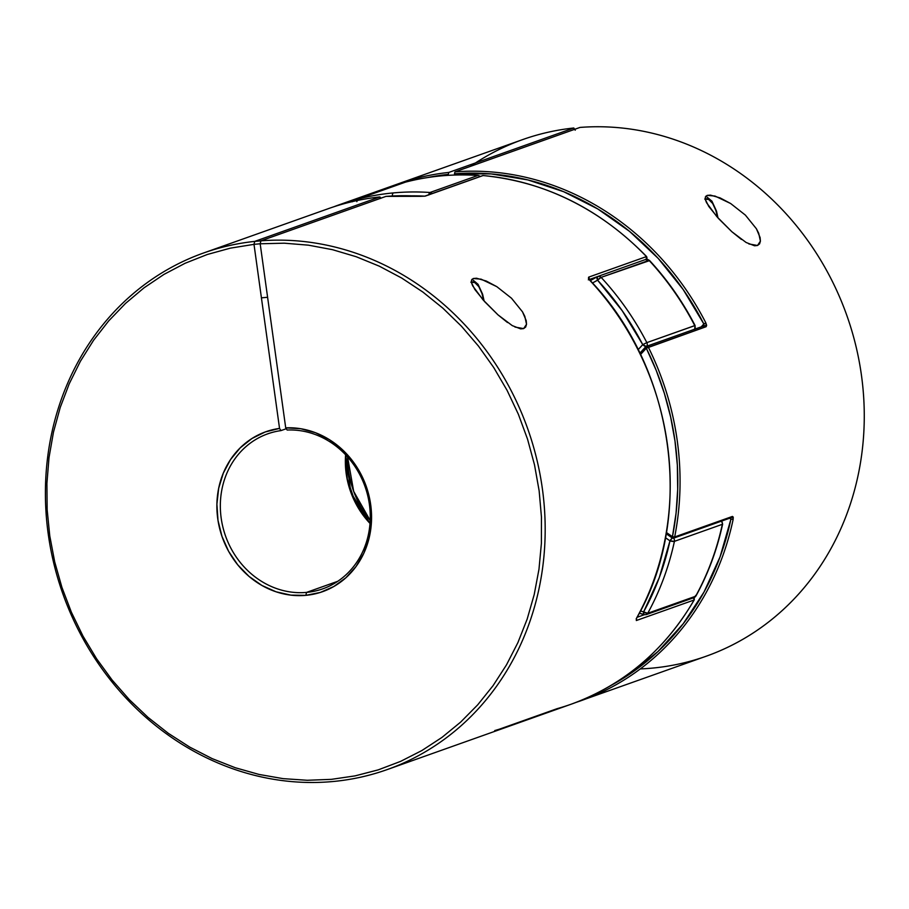 <?xml version="1.0" encoding="UTF-8"?>
<svg xmlns="http://www.w3.org/2000/svg" width="909" height="909" viewBox="0 0 909 909"><rect width="100%" height="100%" fill="white"/><g stroke="black" fill="none" stroke-linecap="round" stroke-linejoin="round"><path stroke-width="1.36" d="M370.179 520.493L353.681 491.383L347.59 456.943A91.377 82.219 70.4 0 0 370.179 520.493M695.635 596.247A3.431 1.17 28.8 0 0 695.942 596.009L694.078 597.599L646.174 614.62L647.731 613.268L643.617 611.893A3.431 1.17 28.8 0 0 647.731 613.268A274.12 246.646 -109.6 0 0 674.421 541.344A3.431 0.852 -167.8 0 1 669.967 540.866A3.431 0.909 -54 0 1 672.33 537.992L669.967 540.866L665.468 537.708A179.323 161.347 70.4 0 1 669.967 540.866A270.7 243.567 70.4 0 1 643.617 611.893A179.323 161.347 70.4 0 1 640.493 610.939L643.617 611.893L659.275 577.613L669.967 540.866L674.421 541.344A3.431 3.079 -109.6 0 0 673.592 538.151A3.431 3.079 70.4 0 1 674.421 541.344L722.325 524.323A274.12 246.646 70.4 0 1 695.635 596.247A274.12 246.646 -109.6 0 0 722.325 524.323L674.421 541.344A274.12 246.646 70.4 0 1 647.731 613.268L695.635 596.247L695.839 595.338L694.078 597.599A3.431 3.079 -109.6 0 0 695.635 596.247L647.731 613.268A3.431 3.079 70.4 0 1 646.14 614.632M646.435 259.292L645.39 259.599L649.401 260.667L601.122 277.37A274.12 246.646 70.4 0 1 646.844 342.625L694.749 325.604A274.12 246.646 -109.6 0 0 649.026 260.349A3.431 3.079 -109.6 0 0 645.754 259.44L649.412 260.338C667.445 279.847 682.682 301.583 695.09 325.536L646.844 342.625A274.12 246.646 -109.6 0 0 601.122 277.37L649.026 260.349A274.12 246.646 70.4 0 1 694.749 325.604A3.431 3.079 70.4 0 1 694.624 329.206A3.431 3.079 -109.6 0 0 694.749 325.604L694.749 325.604M428.764 194.731A3.431 1.398 -86.1 0 1 430.002 192.492A274.12 246.646 -109.6 0 0 393.392 192.913A3.431 1.454 84.7 0 0 392.381 195.969A3.431 1.454 -95.3 0 1 393.392 192.913A274.12 246.646 70.4 0 1 430.002 192.492L477.907 175.471A274.12 246.646 -109.6 0 0 405.494 182.13L357.589 199.162A274.12 246.646 70.4 0 1 393.392 192.913A274.12 246.646 -109.6 0 0 357.589 199.162A3.431 1.488 75.4 0 0 356.851 200.594M412.22 195.844A270.7 243.567 70.4 0 1 424.776 196.151A270.7 243.567 -109.6 0 0 412.22 195.844M643.777 614.484A182.754 164.438 70.4 0 1 639.368 613.098M645.958 346.59A3.431 1.329 -138.9 0 1 642.743 344.636A179.323 161.347 70.4 0 1 638.141 349.67L642.743 344.636L622.245 310.764L597.588 280.188L592.475 283.006A179.323 161.347 70.4 0 1 597.588 280.188A3.431 1.488 -117.7 0 1 597.395 276.666L597.849 276.461A3.431 3.079 70.4 0 1 601.122 277.37L599.383 276.359L597.247 276.779L597.588 280.188L601.122 277.37A3.431 0.648 137.2 0 0 597.588 280.188A270.7 243.567 70.4 0 1 642.743 344.636L646.844 342.625A3.431 3.079 70.4 0 1 646.719 346.238A3.431 3.079 -109.6 0 0 646.844 342.625L642.743 344.636L646.481 346.545M478.441 175.539L477.907 175.471A3.431 3.079 70.4 0 1 480.02 176.505A3.431 3.079 -109.6 0 0 477.907 175.471L430.002 192.492A3.431 3.079 70.4 0 1 432.127 193.537A3.431 3.079 -109.6 0 0 430.002 192.492L428.707 195.037M405.607 182.107A3.431 1.488 75.4 0 0 405.55 182.118A3.431 1.488 75.4 0 0 405.494 182.13A274.12 246.646 70.4 0 1 477.907 175.471A3.431 1.398 -86.1 0 1 478.168 175.437L478.066 175.437M356.851 201.662L357.589 199.162A3.431 3.079 -109.6 0 0 357.317 199.241A3.431 3.079 70.4 0 1 357.589 199.162L405.494 182.13A3.431 3.079 -109.6 0 0 405.039 182.3M480.316 176.403L478.145 175.437C453.409 173.755 429.218 175.994 405.55 182.118L405.266 182.209A3.431 3.079 70.4 0 1 405.494 182.13L405.664 182.095M598.531 276.313L597.247 276.779M721.291 520.573L722.632 524.073A3.431 0.852 -167.8 0 1 722.325 524.323A3.431 3.079 -109.6 0 0 721.496 521.13A3.431 3.079 70.4 0 1 722.325 524.323L722.428 523.686M643.902 614.609L643.617 611.893A3.431 1.25 -73.6 0 0 644.038 614.677L646.174 614.62M741.414 239.431L731.87 231.738L718.735 218.739L708.725 206.377L705.316 199.491L705.384 196.935L707.122 195.39L710.474 195.117L720.087 197.901L730.677 203.536L745.38 215.103L756.39 228.738L758.708 233.272L760.413 241.158L757.515 245.487L754.64 245.76L757.515 245.487L754.436 245.737L746.13 242.487L731.87 231.738L716.803 216.592L706.554 202.718L705.316 199.491L705.384 196.935L707.122 195.39L714.997 196.049L730.677 203.536L745.38 215.103L756.39 228.738L760.094 237.522L760.413 241.158L759.56 243.907L757.515 245.487L748.857 243.942M582.771 700.078A274.12 246.646 -109.6 0 0 733.143 519.391L730.916 519.164A272.416 245.112 70.4 0 1 611.28 685.284M666.195 533.731L672.137 537.878L672.444 536.742A184.459 165.972 -109.6 0 0 666.399 532.526L672.444 536.742L676.057 513.221L677.694 489.303L677.341 465.181L674.989 441.035L670.66 417.083L664.399 393.495L656.253 370.474L646.288 348.204L706.111 326.706A1.716 1.545 -109.6 0 0 704.52 325.74L646.754 346.272A1.716 1.545 70.4 0 1 648.356 347.238A274.12 246.646 70.4 0 1 674.671 536.958L732.438 516.426L733.245 517.119L733.143 519.391A274.12 246.646 70.4 0 1 581.158 700.657A274.12 246.646 70.4 0 1 576.204 702.35L706.179 656.218A274.12 246.646 -109.6 0 0 856.051 346.579A274.12 246.646 -109.6 0 0 579.976 127.43L454.954 171.869A274.12 246.646 70.4 0 1 705.884 322.956L706.634 325.354L706.111 326.706L648.356 347.238L646.754 346.272L704.52 325.74A1.716 1.545 70.4 0 1 706.111 326.706L705.884 322.956A274.12 246.646 -109.6 0 0 454.954 171.869L454.477 173.801L491.19 173.914L527.845 179.925L563.648 191.697L597.792 208.968L629.551 231.375L658.218 258.417L683.159 289.505L703.827 323.945L701.271 326.854A181.039 162.893 -109.6 0 0 703.827 323.945L705.884 322.956L703.827 323.945L703.589 326.217M352.272 201.616A1.716 0.75 -105.7 0 1 352.635 200.559A1.716 1.545 70.4 0 1 352.885 200.514L410.652 179.982A1.716 1.545 70.4 0 1 411.982 180.55A1.716 1.545 -109.6 0 0 410.652 179.982L352.885 200.514A1.716 1.545 70.4 0 1 354.283 201.15L352.635 200.559L414.981 178.664A274.12 246.646 70.4 0 1 448.773 172.437L573.806 127.999A274.12 246.646 -109.6 0 0 522.595 139.622L338.387 205.082A274.12 246.646 70.4 0 1 352.635 200.559A274.12 246.646 -109.6 0 0 338.159 205.173M333.478 206.9A274.12 246.646 70.4 0 1 338.387 205.082L333.478 206.9M470.373 166.381A274.12 246.646 70.4 0 1 573.806 127.999L448.773 172.437L448.307 174.369A272.416 245.112 70.4 0 0 427.594 177.562A272.416 245.112 70.4 0 1 448.307 174.369L448.773 172.437A274.12 246.646 -109.6 0 0 414.981 178.664A1.716 0.75 75.1 0 0 414.618 179.959A1.716 0.75 -104.9 0 1 414.981 178.664L352.635 200.559L352.283 201.798M729.643 518.232L730.916 519.164L720.064 556.876L704.02 592.032L683.148 623.835L657.923 651.583L628.903 674.648L611.268 685.295M448.307 174.369L448.432 175.312L448.307 174.369M640.288 668.922A274.12 246.646 70.4 0 0 862.436 383.2A274.12 246.646 70.4 0 0 579.976 127.43L454.954 171.869L454.477 173.801A272.416 245.112 70.4 0 1 703.827 323.945L703.941 324.661M573.806 127.999L575.238 130.192L573.806 127.999M666.206 533.617A182.754 164.438 70.4 0 1 672.081 537.685L673.717 538.105A1.716 1.545 70.4 0 1 672.342 537.878L672.115 537.844M645.697 346.829L646.413 346.34A1.716 1.545 70.4 0 1 646.754 346.272L645.629 346.977L646.288 348.204L640.504 354.487A184.459 165.972 -109.6 0 0 646.288 348.204A1.716 0.67 -138.9 0 1 645.685 346.84A1.716 0.67 -138.9 0 1 645.697 346.829L639.868 353.158M646.413 346.34L704.18 325.82A1.716 1.545 70.4 0 1 704.52 325.74A1.716 1.545 -109.6 0 0 703.873 325.967M646.754 346.272L645.629 346.977A182.754 164.438 70.4 0 1 639.879 353.192M648.356 347.238L646.288 348.204A272.416 245.112 70.4 0 1 672.444 536.742L674.671 536.958A274.12 246.646 -109.6 0 0 648.356 347.238M730.734 518.028L730.916 519.164L733.143 519.391L732.438 516.426A1.716 1.545 70.4 0 1 730.109 517.357L730.916 519.164M673.387 538.185L674.671 536.958L672.444 536.742L672.081 537.651M673.717 538.105L731.484 517.573A1.716 1.545 -109.6 0 0 732.438 516.426L674.671 536.958A1.716 1.545 70.4 0 1 673.717 538.105L672.137 537.878M507.529 322.547L497.984 314.855L484.849 301.856L474.85 289.494L471.441 282.608L471.51 280.052L473.237 278.506L476.589 278.234L486.213 281.017L496.803 286.653L511.494 298.22L522.516 311.855L524.823 316.389L526.527 324.274L523.641 328.603L520.755 328.876L523.641 328.603L520.562 328.853L512.244 325.604L497.984 314.855L482.918 299.709L472.669 285.835L471.441 282.608L471.51 280.052L473.237 278.506L481.111 279.165L496.803 286.653L511.494 298.22L522.516 311.855L526.22 320.638L526.527 324.274L525.675 327.024L523.641 328.603L514.983 327.058M693.237 597.395L694.237 599.895C664.797 650.151 623.813 684.909 571.295 704.157A274.12 246.646 -109.6 0 0 694.09 600.008L636.323 620.529L636.607 618.052A274.12 246.646 -109.6 0 0 589.725 280.233L588.418 278.279L588.68 277.131L646.435 256.599A274.12 246.646 -109.6 0 0 483.065 175.562A1.716 1.545 -109.6 0 0 482.474 175.642L483.202 175.551A1.716 0.693 95 0 0 483.065 175.562L483.009 175.562M694.237 599.883A1.716 0.591 -150.2 0 1 694.09 600.008A274.12 246.646 70.4 0 1 571.522 704.077A274.12 246.646 70.4 0 1 557.047 708.69L499.28 729.223A1.716 1.545 70.4 0 1 499.03 729.268A1.716 1.545 -109.6 0 0 499.28 729.223L494.701 730.586M386.2 196.435L385.916 196.401A274.12 246.646 70.4 0 1 420.572 196.333L425.298 196.094L483.065 175.562L425.298 196.094L420.572 196.333A274.12 246.646 -109.6 0 0 385.916 196.401L260.894 240.828L260.179 243.782L285.71 427.844L287.142 430.037A82.242 73.993 70.4 0 1 368.065 497.087A82.242 73.993 70.4 0 1 322.831 588.816A82.242 73.993 70.4 0 1 306.549 592.395A82.242 73.993 -109.6 0 0 369.633 506.188A82.242 73.993 -109.6 0 0 287.142 430.037L285.71 427.844A84.844 76.345 70.4 0 1 370.906 506.358A84.844 76.345 70.4 0 1 305.833 595.35L306.549 592.395L337.728 581.306L306.549 592.395A82.242 73.993 70.4 0 1 222.921 527.22A82.242 73.993 70.4 0 1 267.757 433.832A82.242 73.993 70.4 0 1 280.972 430.605L286.29 428.718L280.972 430.605A82.242 73.993 -109.6 0 0 221.432 519.834A82.242 73.993 -109.6 0 0 306.549 592.395L305.833 595.35L290.88 595.134L276.063 591.804L261.917 585.464L248.986 576.363L237.749 564.853L228.625 551.343L221.966 536.344L218.001 520.425L216.899 504.188L218.694 488.224L223.307 473.146L230.579 459.499L240.237 447.819L251.918 438.524L265.189 431.98L279.54 428.412L253.997 244.351L230.352 248.157L207.309 254.486L185.106 263.269L163.938 274.416L144.02 287.835L125.533 303.401L108.66 320.945L93.547 340.318L80.367 361.327L69.232 383.78L60.233 407.448L53.483 432.105L49.018 457.534L46.904 483.474L47.154 509.688L49.768 535.912L54.71 561.91L61.937 587.43L71.391 612.234L82.969 636.073L96.57 658.718L112.057 679.955L129.283 699.589L148.087 717.44L168.29 733.313L189.686 747.073L212.092 758.583L235.272 767.73L259.02 774.434L283.108 778.638L307.299 780.274L331.365 779.354L355.078 775.877L378.201 769.878L400.528 761.412L421.844 750.561L441.933 737.426L460.613 722.132L477.714 704.827L493.053 685.681L506.483 664.877L517.903 642.606L527.175 619.074L534.219 594.531L538.98 569.193L541.4 543.298L541.457 517.107L539.151 490.871L534.503 464.829L527.561 439.229L518.391 414.322L507.086 390.359L493.735 367.543L478.486 346.102L461.477 326.251L442.865 308.162L422.844 292.028L401.585 277.984L379.303 266.178L356.203 256.724L332.512 249.691L308.458 245.169L284.267 243.192L260.179 243.782L285.71 427.844L300.686 428.707L315.4 432.684L329.342 439.615L341.954 449.251L352.783 461.227L361.418 475.089L367.531 490.326L370.906 506.358L371.417 522.595L369.02 538.412L363.827 553.24L356.033 566.512L345.92 577.738L333.876 586.475L320.343 592.429L305.833 595.35A84.844 76.345 70.4 0 1 218.001 520.425A84.844 76.345 70.4 0 1 279.54 428.412L280.972 430.605L279.54 428.412L253.997 244.351L254.713 241.396L379.735 196.969A274.12 246.646 -109.6 0 0 328.524 208.593L203.502 253.02A274.12 246.646 70.4 0 1 254.713 241.396L260.894 240.828A274.12 246.646 70.4 0 1 536.958 459.977A274.12 246.646 70.4 0 1 387.086 769.616A274.12 246.646 70.4 0 1 62.891 593.918A274.12 246.646 70.4 0 1 203.502 253.02M495.984 730.234L499.28 729.223M327.013 209.138A274.12 246.646 70.4 0 1 379.735 196.969L380.678 198.412L380.303 197.287M345.613 454.784A82.242 73.993 -109.6 0 0 370.008 523.425L350.942 492.621L345.613 454.784M385.916 196.401L260.894 240.828L260.179 243.782L253.997 244.351L254.713 241.396L379.735 196.969M644.288 614.745L637.107 617.291L644.288 614.745M589.327 279.506L597.52 276.597L589.327 279.506M483.065 175.562A274.12 246.646 70.4 0 1 646.435 256.599L646.197 259.304A1.716 0.739 -117.7 0 1 646.151 259.315L646.151 259.315A1.716 1.545 -109.6 0 0 646.435 256.599L588.68 277.131L589.725 280.233A274.12 246.646 70.4 0 1 636.607 618.052L636.323 620.529L694.09 600.008A1.716 1.545 -109.6 0 0 693.669 597.747A1.716 1.545 70.4 0 1 694.09 600.008M636.323 618.802A1.716 1.545 70.4 0 1 636.323 620.529A1.716 1.545 -109.6 0 0 636.323 618.802M636.152 618.949L636.743 617.938A1.716 0.591 -150.9 0 1 636.607 618.052A1.716 0.591 29.1 0 0 636.755 617.927L636.686 618.006M588.964 279.29A1.716 1.545 -109.6 0 0 588.68 277.131A1.716 1.545 70.4 0 1 589.066 279.074M646.151 259.315L646.151 259.315A1.716 1.545 70.4 0 0 646.435 256.599M646.64 256.599L646.64 256.599C599.895 208.797 545.423 181.777 483.19 175.551M420.81 196.344A1.716 0.693 94.2 0 0 420.697 196.31L424.708 196.174A1.716 1.545 70.4 0 1 425.298 196.094A1.716 1.545 -109.6 0 0 424.662 196.185M705.214 198.889A23.986 10.204 -95.3 0 1 717.599 217.49L715.849 210.399L712.656 203.48L708.736 199.491L704.714 199.037M471.328 282.006A23.986 10.204 -95.3 0 1 483.713 300.606L481.975 293.516L478.77 286.596L474.862 282.608L470.839 282.154M405.266 182.209L357.362 199.23L355.464 200.889M590.305 280.642L597.406 276.654M597.849 276.461L645.754 259.44M694.635 329.365L695.09 325.536M722.632 524.073C717.087 549.706 708.179 573.693 695.93 596.02M644.061 614.677L639.311 613.2M571.295 704.157L387.086 769.616M379.814 196.946C362.214 198.821 345.125 202.696 328.524 208.593M636.743 617.938C695.487 516.619 674.898 368.259 589.918 280.222L588.964 278.824L588.35 279.87M385.995 196.378L420.697 196.31M424.708 196.174L482.884 175.551M345.75 454.932L347.272 478.986L355.192 501.995L370.02 523.232M705.907 196.139L711.952 201.196L716.497 211.127L718.008 217.944M472.032 279.256L478.077 284.312L482.611 294.243L484.133 301.061M261.417 297.845L267.598 297.277M129.135 297.22L133.418 293.493"/></g></svg>
